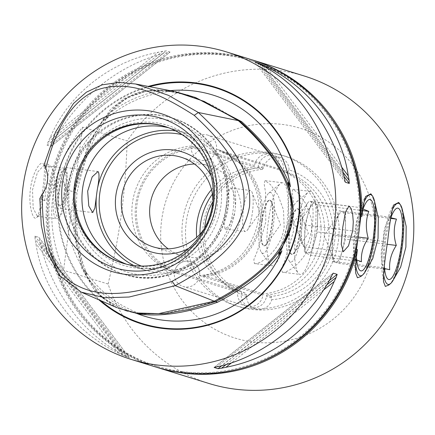 <?xml version="1.0" encoding="UTF-8"?>
<svg xmlns="http://www.w3.org/2000/svg" width="435" height="435" viewBox="0 0 435 435"><rect width="100%" height="100%" fill="white"/><g stroke="black" fill="none" stroke-linecap="round" stroke-linejoin="round"><path stroke-width="0.33" stroke-dasharray="2.17 1.63" d="M287.834 229.511A30.657 6.895 97.1 0 0 289.264 260.989A30.657 6.895 97.1 0 0 301.368 232.437A30.657 6.895 97.1 0 0 296.621 201.786A30.657 6.895 97.1 0 0 287.834 229.511M314.456 235.754A41.836 9.412 97.1 0 0 310.492 191.411A41.836 9.412 97.1 0 0 308.192 192.265A41.836 9.412 97.1 0 0 296.208 230.104A41.836 9.412 97.1 0 0 298.154 273.055A41.836 9.412 97.1 0 0 300.172 274.447A41.836 9.412 97.1 0 0 314.456 235.754M398.705 202.433L401.304 207.49A41.836 9.412 -82.9 0 1 401.532 246.574A41.836 9.412 -82.9 0 1 391.304 282.418L388.694 285.104M383.507 280.004A41.836 9.412 -82.9 0 1 383.278 240.919A41.836 9.412 -82.9 0 1 393.506 205.075M383.55 273.784A40.879 9.195 -82.9 0 1 384.42 241.099A40.879 9.195 -82.9 0 1 391.978 210.535M390.847 217.772L390.026 217.13C384.975 224.879 382.778 232.981 383.436 241.436C380.527 249.853 380.473 258.618 383.273 267.737L384.535 268.52M384.328 265.948A35.969 8.091 -82.9 0 1 385.492 241.43A35.969 8.091 -82.9 0 1 390.69 218.201M390.026 217.13L339.148 210.806L332.552 235.117L332.394 261.419L335.613 262.414A25.551 5.747 -82.9 0 1 333.89 260.244A25.551 5.747 -82.9 0 1 332.476 248.265A25.551 5.747 -82.9 0 1 335.853 222.965A25.551 5.747 -82.9 0 1 339.702 213.427A25.551 5.747 -82.9 0 1 342.361 211.807L339.148 210.806M345.58 212.802L342.361 211.807A25.551 5.747 -82.9 0 1 345.499 225.95A25.551 5.747 -82.9 0 1 344.558 238.837A25.551 5.747 -82.9 0 1 342.127 251.256A25.551 5.747 -82.9 0 1 335.613 262.414L338.827 263.409L345.423 239.103L345.58 212.802L390.663 218.403M383.436 241.436L332.552 235.117M383.273 267.737L332.394 261.419M289.998 230.093A22.995 5.171 -82.9 0 1 297.85 208.827A22.995 5.171 -82.9 0 1 299.606 210.823A22.995 5.171 -82.9 0 1 300.03 233.198A22.995 5.171 -82.9 0 1 294.37 252.958A22.995 5.171 -82.9 0 1 292.179 254.464A22.995 5.171 -82.9 0 1 289.998 230.093M289.509 230.033A22.995 5.171 97.1 0 0 291.689 254.404A22.995 5.171 97.1 0 0 299.536 233.138A22.995 5.171 97.1 0 0 297.355 208.767A22.995 5.171 97.1 0 0 289.509 230.033M389.711 269.733L338.827 263.409M387.259 244.301L345.423 239.103M370.843 193.809L374.622 201.601M365.03 272.054L360.838 276.475M251.686 59.731A160.955 156.703 -72.8 0 0 226.184 54.321A160.955 156.703 -72.8 0 0 51.787 180.329A160.955 156.703 -72.8 0 0 156.469 367.227M304.348 76.033A160.955 156.703 -72.8 0 0 278.008 70.367A160.955 156.703 -72.8 0 0 127.199 140.962L82.623 127.156C49.862 167.143 42.576 221.747 63.532 270.238L108.108 284.044A160.955 156.703 -72.8 0 0 209.126 383.534M401.304 207.49L402.484 210.23M392.892 280.684L391.304 282.418M282.266 272.185C287.606 273.887 309.617 258.499 312.015 235.449L311.313 218.381L305.832 203.71L298.432 193.352L292.989 189.236L291.977 192.308L293.435 201.177L293.652 230.632L285.344 259.439L281.695 268.275L282.266 272.185L300.172 274.447M260.19 219.343A30.657 6.895 97.1 0 0 261.402 252.365A30.657 6.895 97.1 0 0 273.506 223.808A30.657 6.895 97.1 0 0 268.759 193.156A30.657 6.895 97.1 0 0 260.19 219.343M286.594 227.124A41.836 9.412 97.1 0 0 282.63 182.782A41.836 9.412 97.1 0 0 280.336 183.635A41.836 9.412 97.1 0 0 268.64 219.365A41.836 9.412 97.1 0 0 270.293 264.431A41.836 9.412 97.1 0 0 272.31 265.818A41.836 9.412 97.1 0 0 286.594 227.124M373.442 198.86A41.836 9.412 -82.9 0 1 373.67 237.945A41.836 9.412 -82.9 0 1 363.448 273.789M355.645 271.375A41.836 9.412 -82.9 0 1 355.716 230.186A41.836 9.412 -82.9 0 1 365.645 196.446M355.689 265.154A40.879 9.195 -82.9 0 1 356.847 230.414A40.879 9.195 -82.9 0 1 364.117 201.905M363.029 209.028L362.545 207.886C357.439 215.341 355.183 223.155 355.781 231.322C352.747 239.946 352.567 248.918 355.237 258.249L355.161 258.765L356.678 259.956M366.161 202.367L362.545 207.886L311.667 201.557L304.897 225.004L304.359 251.925L307.469 253.665A25.551 5.747 -82.9 0 1 306.028 251.615A25.551 5.747 -82.9 0 1 304.63 238.462A25.551 5.747 -82.9 0 1 308.284 213.28A25.551 5.747 -82.9 0 1 311.846 204.803A25.551 5.747 -82.9 0 1 314.782 203.297L311.667 201.557M356.466 257.324A35.969 8.091 -82.9 0 1 357.88 230.99A35.969 8.091 -82.9 0 1 362.833 209.572M317.898 205.037L314.782 203.297A25.551 5.747 -82.9 0 1 317.626 218.5A25.551 5.747 -82.9 0 1 316.517 231.496A25.551 5.747 -82.9 0 1 313.967 243.682A25.551 5.747 -82.9 0 1 307.469 253.665L310.585 255.405L317.354 231.958L317.898 205.037L362.687 210.6M355.781 231.322L304.897 225.004M355.237 258.249L304.359 251.925M262.3 220.306A22.995 5.171 -82.9 0 1 269.988 200.198A22.995 5.171 -82.9 0 1 271.744 202.199A22.995 5.171 -82.9 0 1 272.005 225.732A22.995 5.171 -82.9 0 1 266.508 244.329A22.995 5.171 -82.9 0 1 264.317 245.835A22.995 5.171 -82.9 0 1 262.3 220.306M261.805 220.246A22.995 5.171 97.1 0 0 263.827 245.775A22.995 5.171 97.1 0 0 271.516 225.667A22.995 5.171 97.1 0 0 269.493 200.138A22.995 5.171 97.1 0 0 261.805 220.246M361.463 261.729L310.585 255.405M358.212 237.037L317.354 231.958M254.41 263.561C259.744 265.258 281.755 249.869 284.158 226.825L283.451 209.757L277.97 195.081L270.57 184.723L265.127 180.607L264.116 183.684L265.578 192.553L265.79 222.002L257.482 250.81L253.833 259.651L254.41 263.561L272.31 265.818M55.93 191.878A24.017 5.405 97.1 0 0 59.524 216.842A24.017 5.405 97.1 0 0 66.533 194.168A24.017 5.405 97.1 0 0 65.288 170.466A24.017 5.405 97.1 0 0 55.93 191.878M65.261 195.043A25.551 5.747 -82.9 0 1 57.942 218.147A25.551 5.747 -82.9 0 1 56.539 218.669A25.551 5.747 -82.9 0 1 54.114 191.59A25.551 5.747 -82.9 0 1 62.836 167.964A25.551 5.747 -82.9 0 1 64.07 168.813A25.551 5.747 -82.9 0 1 65.261 195.043M43.777 192.373C44.74 185.43 46.942 168.166 44.794 166.42L43.641 165.577L37.453 172.342L32.505 189.937L33.174 208.224L37.339 216.282L38.519 215.803C40.776 214.645 42.924 198.915 43.777 192.373L42.429 192.275C41.526 199.36 39.09 216.374 36.638 217.636C33.277 221.681 28.047 205.869 30.499 188.583C32.565 171.912 41.086 159.466 43.429 164.18C45.751 166.067 43.489 184.766 42.429 192.275M63.956 194.363A12.773 2.871 97.1 0 0 62.743 180.824A12.773 2.871 97.1 0 0 58.317 193.145A12.773 2.871 97.1 0 0 59.595 206.179A12.773 2.871 97.1 0 0 63.956 194.363M250.854 59.47A160.955 156.703 -72.8 0 0 224.514 53.799A160.955 156.703 -72.8 0 0 50.014 180.253A160.955 156.703 -72.8 0 0 155.632 366.966M50.047 137.944A160.955 156.703 -72.8 0 0 48.057 142.082L47.04 145.176L51.026 146.35L170.069 52.086L166.165 50.851L162.668 51.33A160.955 156.703 -72.8 0 0 158.264 52.254C109.576 61.623 68.692 93.998 50.047 137.944L158.264 52.254M50.944 146.383L52.624 143.501A160.955 156.703 107.2 0 1 54.614 139.358C78.539 97.048 119.429 64.674 162.831 53.668A160.955 156.703 107.2 0 1 167.236 52.744L170.063 52.059L50.944 146.383M118.13 353.041A160.955 156.703 -72.8 0 0 122.148 355.014L129.304 357.662L38.862 237.331L34.914 236.08L35.099 239.201A160.955 156.703 -72.8 0 0 35.936 243.692C42.565 289.797 73.618 331.111 118.13 353.041L35.936 243.692M129.287 357.657L126.715 356.428A160.955 156.703 107.2 0 1 122.697 354.454C83.471 334.162 52.417 292.847 40.504 245.106A160.955 156.703 107.2 0 1 39.667 240.615L38.813 237.292L129.287 357.657M216.478 149.145A65.147 63.428 -72.8 0 1 258.433 218.631A65.147 63.428 -72.8 0 1 199.605 275.589L199.6 275.627A13.028 12.686 -72.8 0 0 190.856 261.614A13.028 12.686 -72.8 0 0 174.402 272.5A13.028 12.686 107.2 0 1 190.856 261.614A13.028 12.686 107.2 0 1 199.6 275.627A13.028 12.686 107.2 0 1 183.146 286.507A13.028 12.686 107.2 0 1 174.402 272.5A13.028 12.686 107.2 0 1 174.402 272.495L174.408 272.457A65.147 63.428 -72.8 0 1 132.447 202.976A65.147 63.428 -72.8 0 1 191.28 146.013L191.286 145.975A13.028 12.686 107.2 0 1 207.734 135.095A13.028 12.686 107.2 0 1 216.478 149.107A13.028 12.686 107.2 0 1 200.029 159.988A13.028 12.686 107.2 0 1 191.28 145.975A13.028 12.686 -72.8 0 0 200.029 159.988A13.028 12.686 -72.8 0 0 216.478 149.145L219.816 150.178A65.147 63.428 107.2 0 1 261.778 219.664A65.147 63.428 107.2 0 1 202.949 276.627L203.118 275.333A63.869 62.183 -72.8 0 0 260.543 219.506A63.869 62.183 -72.8 0 0 219.642 151.472L279.596 170.036L279.727 169.074A13.028 12.686 -72.8 0 0 279.781 168.709A13.028 12.686 -72.8 0 0 271.038 154.697A13.028 12.686 -72.8 0 0 254.584 165.577L254.404 166.909L194.45 148.34A63.869 62.183 -72.8 0 0 137.025 204.167A63.869 62.183 -72.8 0 0 177.92 272.201L177.752 273.495A65.147 63.428 107.2 0 1 135.791 204.01A65.147 63.428 107.2 0 1 194.619 147.052L194.45 148.34M219.642 151.472L219.767 150.51L279.727 169.074M334.83 239.859A78.686 76.609 107.2 0 1 235.465 305.571A78.686 76.609 107.2 0 1 185.56 207.745A78.686 76.609 107.2 0 1 282.016 155.235A78.686 76.609 107.2 0 1 334.83 239.859M177.92 272.201L237.88 290.77A63.869 62.183 107.2 0 1 196.685 237.379M211.492 189.578A63.869 62.183 107.2 0 1 254.404 166.909M237.88 290.77L237.7 292.097A13.028 12.686 -72.8 0 0 237.7 292.103A13.028 12.686 -72.8 0 0 246.449 306.109A13.028 12.686 -72.8 0 0 262.898 295.229L263.077 293.902L203.118 275.333M279.596 170.036A63.869 62.183 107.2 0 1 320.503 238.075A63.869 62.183 107.2 0 1 263.077 293.902M194.429 163.995A46.947 45.708 107.2 0 1 201.644 164.305A46.947 45.708 107.2 0 1 209.327 165.958A46.947 45.708 107.2 0 1 239.103 224.324A46.947 45.708 107.2 0 1 181.553 255.649A46.947 45.708 107.2 0 1 168.155 248.847M289.036 169.851A13.028 12.686 -72.8 0 0 280.173 157.524A13.028 12.686 -72.8 0 0 264.05 166.746L262.43 169.394L257.971 168.013L258.151 166.681A13.028 12.686 107.2 0 1 274.605 155.801A13.028 12.686 107.2 0 1 283.294 170.177L288.111 171.673L289.036 169.851A66.821 65.054 107.2 0 1 332.492 241.262A66.821 65.054 107.2 0 1 271.706 299.72L271.103 296.382A63.869 62.183 -72.8 0 0 328.523 240.56A63.869 62.183 -72.8 0 0 287.622 172.521L288.111 171.673M283.294 170.177L283.163 171.14L287.622 172.521M82.623 127.156L63.532 270.238M108.108 284.044C120.223 232.442 125.128 195.668 127.199 140.962M312.232 225.624A22.995 5.171 97.1 0 0 310.052 201.253A22.995 5.171 97.1 0 0 307.86 202.759A22.995 5.171 97.1 0 0 302.2 222.519A22.995 5.171 97.1 0 0 302.624 244.889A22.995 5.171 97.1 0 0 304.38 246.89A22.995 5.171 97.1 0 0 312.232 225.624M177.752 273.495L174.408 272.457M191.28 146.013L194.619 147.052M199.605 275.589L202.949 276.627M219.816 150.178A13.028 12.686 107.2 0 1 219.767 150.51M271.103 296.382L266.644 295.006L266.465 296.333A13.028 12.686 107.2 0 1 250.011 307.213A13.028 12.686 107.2 0 1 241.267 293.206L241.447 291.874L245.905 293.255L246.721 296.616A13.028 12.686 -72.8 0 0 255.584 308.942A13.028 12.686 -72.8 0 0 271.706 299.72M262.43 169.394A63.869 62.183 -72.8 0 0 212.873 201.704M204.684 228.163A63.869 62.183 -72.8 0 0 245.905 293.255M257.971 168.013A63.869 62.183 -72.8 0 0 212.41 194.092M199.997 234.177A63.869 62.183 -72.8 0 0 241.447 291.874M253.36 342.04A109.859 106.956 -72.8 0 0 374.105 246.433A109.859 106.956 -72.8 0 0 282.397 124.426A109.859 106.956 -72.8 0 0 161.657 220.034A109.859 106.956 -72.8 0 0 253.36 342.04M246.721 296.616A66.821 65.054 107.2 0 1 203.27 225.205A66.821 65.054 107.2 0 1 264.05 166.746M266.644 295.006A63.869 62.183 -72.8 0 0 324.064 239.179A63.869 62.183 -72.8 0 0 283.163 171.14M338.392 240.963A78.686 76.609 -72.8 0 0 285.583 156.339A78.686 76.609 -72.8 0 0 189.127 208.849A78.686 76.609 -72.8 0 0 239.032 306.675A78.686 76.609 -72.8 0 0 338.392 240.963M358.163 237.331L359.446 227.712M182.107 371.62A159.933 155.708 -72.8 0 0 355.498 245.976A159.933 155.708 -72.8 0 0 250.549 60.443A159.933 155.708 -72.8 0 0 224.378 54.815A159.933 155.708 -72.8 0 0 50.987 180.46A159.933 155.708 -72.8 0 0 155.937 365.993A159.933 155.708 -72.8 0 0 182.107 371.62M327.952 113.665A159.933 155.708 -72.8 0 0 252.224 60.96A159.933 155.708 -72.8 0 0 226.048 55.332A159.933 155.708 -72.8 0 0 52.662 180.976A159.933 155.708 -72.8 0 0 157.606 366.509A159.933 155.708 -72.8 0 0 249.869 365.824M216.304 204.102A73.406 71.465 107.2 0 1 135.628 267.987A73.406 71.465 107.2 0 1 74.352 186.468A73.406 71.465 107.2 0 1 155.029 122.583A73.406 71.465 107.2 0 1 216.304 204.102M126.514 264.197A71.536 69.644 -72.8 0 0 130.592 265.606A71.536 69.644 -72.8 0 0 220.926 205.869A71.536 69.644 -72.8 0 0 172.918 128.939A71.536 69.644 -72.8 0 0 168.753 127.798M165.224 126.563A71.536 69.644 107.2 0 1 165.784 126.732A71.536 69.644 107.2 0 1 213.792 203.662A71.536 69.644 107.2 0 1 123.464 263.398A71.536 69.644 107.2 0 1 122.904 263.224M188.475 248.619A52.347 50.966 -72.8 0 0 211.062 175.669M212.96 200.888A46.947 45.708 107.2 0 1 204.292 228.881M182.096 134.654A68.98 67.159 107.2 0 1 232.633 213.471A68.98 67.159 107.2 0 1 157.35 270.151A68.98 67.159 107.2 0 1 141.402 266.084M133.849 265.546A71.536 69.644 -72.8 0 0 144.746 269.988A71.536 69.644 -72.8 0 0 156.453 272.511A71.536 69.644 -72.8 0 0 234.579 213.454L235.433 207.033A71.536 69.644 -72.8 0 0 187.066 133.322A71.536 69.644 -72.8 0 0 175.566 130.832M234.579 213.454L229.952 224.895L225.118 229.038L223.971 222.785L227.815 193.771L230.398 188.007C233.426 189.627 235.107 195.967 235.433 207.033M65.239 189.16L67.392 174.147L65.962 167.562L61.58 172.836L57.219 186.49L57.893 201.856L60.818 208.626L63.57 203.15L65.239 189.16L74.592 192.275L76.283 243.551L82.389 267.906L94.058 289.492L111.273 304.717L118.043 308.149M252.425 212.416A20.695 4.654 97.1 0 0 252.044 192.281A20.695 4.654 97.1 0 0 250.462 190.481A20.695 4.654 97.1 0 0 243.399 209.621A20.695 4.654 97.1 0 0 245.362 231.556A20.695 4.654 97.1 0 0 247.33 230.202A20.695 4.654 97.1 0 0 252.425 212.416M57.219 186.49L46.996 183.086M47.638 179.356L49.351 164.604L44.522 163.565M63.961 194.363A12.773 2.871 97.1 0 0 63.727 181.933A12.773 2.871 97.1 0 0 62.749 180.824A12.773 2.871 97.1 0 0 58.388 192.64A12.773 2.871 97.1 0 0 59.6 206.179A12.773 2.871 97.1 0 0 60.818 205.342A12.773 2.871 97.1 0 0 63.961 194.363M39.841 198.648L44.522 200.758A25.551 24.871 -72.8 0 0 49.351 164.604M44.522 200.758L46.893 184.348M135.791 313.233L125.525 310.769L101.98 297.763L86.875 276.584L84.95 270.304L87.294 274.828A115.732 112.676 107.2 0 1 66.816 191.721A115.732 112.676 107.2 0 1 108.484 116.297L104.688 119.978L108.609 113.965C122.24 96.967 140.407 89.099 163.109 90.371L170.863 91.23L166.964 90.98A115.732 112.676 107.2 0 1 170.145 90.638M108.484 116.297C94.547 133.338 84.037 158.9 76.946 192.982L74.717 192.292L91.448 139.575L102.66 120.305L115.77 105.754L130.777 95.928L147.688 90.828L166.491 90.447L187.197 94.792L212.166 105.025L239.435 120.979C317.697 191.889 309.666 252.077 215.336 301.547L164.566 313.597L143.403 313.988L125.057 310.623L100.757 296.675L84.265 272.305L75.581 237.51L74.717 192.292M239.728 121.066L239.435 120.979M195.712 97.598L189.426 95.482L166.964 90.98L171.211 91.323C146.318 93.498 124.323 102.981 105.232 119.766M292.771 209.284L290.335 228.397M76.946 192.982C74.858 227.657 78.305 254.937 87.294 274.828M175.435 91.665L147.166 90.774L125.427 98.609L103.764 118.581L90.143 142.098L81.242 166.007L74.592 192.275M98.957 299.856A123.98 120.707 107.2 0 1 60.982 178.954A123.98 120.707 107.2 0 1 148.21 86.413M323.651 289.906L231.491 362.882M329.578 280.178L221.366 365.868M122.697 354.454L40.504 245.106M54.614 139.358L162.831 53.668M267.503 68.404L341.676 167.089M261.5 65.081L343.688 174.424M254.584 165.577L191.286 145.975M237.7 292.097L174.402 272.5M271.418 297.866L266.465 296.333M262.898 295.229L199.6 275.627M246.221 294.74L241.267 293.206M263.104 168.214L258.151 166.681M226.57 205.782A81.753 79.594 107.2 0 1 123.339 274.061A81.753 79.594 107.2 0 1 68.469 186.142A81.753 79.594 107.2 0 1 171.705 117.869A81.753 79.594 107.2 0 1 226.57 205.782M69.551 186.479A81.753 79.594 107.2 0 1 172.787 118.2A81.753 79.594 107.2 0 1 227.652 206.119A81.753 79.594 107.2 0 1 124.421 274.393A81.753 79.594 107.2 0 1 69.551 186.479M226.336 206.25A78.762 76.68 107.2 0 1 139.771 274.795A78.762 76.68 107.2 0 1 74.021 187.322A78.762 76.68 107.2 0 1 160.586 118.777A78.762 76.68 107.2 0 1 226.336 206.25M173.799 91.339L155.556 89.702L138.955 92.128L123.98 98.609L110.642 109.152L88.854 142.43L73.602 191.944L74.178 234.579L81.601 268.08L95.863 292.456L116.971 307.697M108.609 113.965A116.21 113.138 107.2 0 1 163.109 90.371M133.48 312.792A116.21 113.138 107.2 0 1 86.875 276.584M289.759 188.73A116.21 113.138 107.2 0 1 281.777 248.581M100.779 300.65A123.431 120.174 107.2 0 1 59.492 190.834A123.431 120.174 107.2 0 1 149.558 86.674M326.864 284.794L226.14 364.552M329.393 280.504L221.703 365.781M333.036 273.321L214.232 367.401M331.568 276.035L216.956 366.792M126.715 356.428L39.667 240.615M125.389 356.45L34.914 236.08M122.148 355.014L35.099 239.201M52.624 143.501L167.236 52.744M47.04 145.176L166.165 50.851M48.057 142.082L162.668 51.33M263.11 65.935L343.182 172.467M259.592 64.124L344.107 176.561M254.921 61.895L345.276 182.102M257.476 63.108L344.531 178.921M289.264 260.989L298.154 273.055M296.621 201.786L308.192 192.265M383.197 267.9L385.959 275.893M389.961 217.195L394.023 210.997M294.37 252.958L308.377 233.307L299.606 210.823M297.85 208.827L297.355 208.767M292.179 254.464L291.689 254.404M339.702 213.427L324.146 235.264L333.89 260.244M292.989 189.236L310.492 191.411M261.402 252.365L270.293 264.431M268.759 193.156L280.336 183.635M355.161 258.765L358.097 267.269M266.508 244.329L280.515 224.677L271.744 202.199M269.988 200.198L269.493 200.138M264.317 245.835L263.827 245.775M311.846 204.803L296.284 226.635L306.028 251.615M265.127 180.607L282.63 182.782M65.288 170.466L64.07 168.813M59.524 216.842L57.942 218.147M37.339 216.282L56.539 218.669M43.641 165.577L62.836 167.964M36.638 217.636L38.519 215.803M43.429 164.18L44.794 166.42M307.86 202.759L293.859 222.41L302.624 244.889M304.38 246.89L343.302 251.724M310.052 201.253L348.973 206.087M271.038 154.697L207.734 135.095M255.584 308.942L250.011 307.213M246.449 306.109L183.146 286.507M280.173 157.524L274.605 155.801M285.583 156.339L282.016 155.235M239.032 306.675L235.465 305.571M252.224 60.96L250.549 60.443M157.606 366.509L155.937 365.993M68.219 186.017C65.359 211.182 72.145 233.16 88.582 251.947C98.228 262.43 109.816 269.803 123.339 274.061L124.421 274.393C175.06 292.32 233.312 245.585 228.538 191.215C227.385 158.019 204.091 127.422 172.787 118.2L171.705 117.869C151.021 111.795 130.978 113.687 111.577 123.551C87.136 137.259 72.683 158.079 68.219 186.017M165.784 126.732L164.669 126.389M123.464 263.398L122.349 263.055M209.327 165.958L181.031 157.193M181.553 255.649L153.256 246.884M187.066 133.322L172.918 128.939M144.746 269.988L130.592 265.606M60.818 208.626L92.682 212.584M65.962 167.562L97.783 171.515M247.33 230.202L259.934 212.514L252.044 192.281M225.118 229.038L245.362 231.556M230.218 187.969L250.462 190.481M60.818 205.342L68.594 194.423L63.727 181.933M187.197 94.792L189.426 95.482M125.525 310.769L125.057 310.623M84.95 270.304C99.028 291.325 117.88 305.941 141.511 314.152M278.367 254.366L288.497 221.589L288.748 187.371M214.123 367.45L333.166 273.18M345.336 182.2L254.888 61.873"/><path stroke-width="0.65" d="M390.538 283.593L388.7 285.104L385.323 286.415L383.507 281.624L383.507 280.004C383.55 271.413 384.926 258.569 387.639 241.463C389.499 224.313 391.451 212.182 393.506 205.075L398.705 202.433L400.347 204.657A40.879 9.195 -82.9 0 1 402.462 244.997A40.879 9.195 -82.9 0 1 390.538 283.593A40.879 9.195 -82.9 0 1 383.55 273.784M391.978 210.535A40.879 9.195 -82.9 0 1 400.347 204.657M384.535 268.52L389.711 269.733C389.053 261.272 391.25 253.17 396.301 245.422C393.501 236.303 393.555 227.538 396.464 219.12L390.847 217.772M390.69 218.201A35.969 8.091 -82.9 0 1 394.023 210.997A35.969 8.091 -82.9 0 1 401.179 246.292A35.969 8.091 -82.9 0 1 385.959 275.893A35.969 8.091 -82.9 0 1 384.328 265.948M396.464 219.12L390.663 218.403M396.301 245.422L387.259 244.301M359.446 227.712L360.919 216.217L361.915 216.342C362.969 207.071 364.215 200.443 365.645 196.446L370.843 193.809M374.622 201.601L378.309 217.766L378.031 238.483L372.811 258.428L365.03 272.054M364.117 201.905A40.879 9.195 -82.9 0 1 372.485 196.027A40.879 9.195 -82.9 0 1 374.6 236.368A40.879 9.195 -82.9 0 1 362.676 274.963L360.838 276.481L357.467 277.786L355.645 273.001L355.645 271.375C355.411 266.416 356.02 259.157 357.478 249.592L356.482 249.467L358.163 237.331M156.469 367.227A160.955 156.703 -72.8 0 0 157.301 367.488A160.955 156.703 -72.8 0 0 357.478 249.592M157.301 367.488L209.126 383.534A160.955 156.703 -72.8 0 0 406.426 276.138A160.955 156.703 -72.8 0 0 304.348 76.033L252.523 59.986A160.955 156.703 -72.8 0 0 251.686 59.731M361.915 216.342A160.955 156.703 -72.8 0 0 252.523 59.986M402.484 210.23L406.17 226.396L405.888 247.113L400.673 267.057L392.892 280.684M362.676 274.963A40.879 9.195 -82.9 0 1 355.689 265.154M356.678 259.956L361.463 261.729C360.871 253.556 363.127 245.742 368.233 238.282C365.563 228.951 365.743 219.979 368.777 211.361L363.029 209.028M362.833 209.572A35.969 8.091 -82.9 0 1 366.161 202.367A35.969 8.091 -82.9 0 1 373.067 239.478A35.969 8.091 -82.9 0 1 358.097 267.269A35.969 8.091 -82.9 0 1 356.466 257.324M368.777 211.361L362.687 210.6M368.233 238.282L358.212 237.037M157.454 365.041A160.955 156.703 -72.8 0 0 331.954 238.592A160.955 156.703 -72.8 0 0 226.336 51.874A160.955 156.703 -72.8 0 0 199.997 46.208A160.955 156.703 -72.8 0 0 25.496 172.657A160.955 156.703 -72.8 0 0 131.114 359.375A160.955 156.703 -72.8 0 0 157.454 365.041M131.114 359.375L155.632 366.966A160.955 156.703 -72.8 0 0 181.971 372.637A160.955 156.703 -72.8 0 0 356.472 246.183A160.955 156.703 -72.8 0 0 250.854 59.47L226.336 51.874M345.276 182.102L344.531 178.921A160.955 156.703 -72.8 0 0 343.688 174.424C331.78 126.688 300.726 85.369 261.5 65.081A160.955 156.703 -72.8 0 0 257.476 63.108L254.91 61.873L262.049 64.521A160.955 156.703 107.2 0 1 266.068 66.495C310.574 88.419 341.633 129.739 348.261 175.843A160.955 156.703 107.2 0 1 349.098 180.335L349.283 183.45L345.336 182.2M214.232 367.401L216.956 366.792A160.955 156.703 -72.8 0 0 221.366 365.868C264.768 354.862 305.658 322.482 329.578 280.178A160.955 156.703 -72.8 0 0 331.568 276.035L333.253 273.147L337.158 274.36L336.141 277.448A160.955 156.703 107.2 0 1 334.151 281.592C315.505 325.532 274.615 357.913 225.934 367.281A160.955 156.703 107.2 0 1 221.529 368.206L218.033 368.684L214.123 367.45M352.747 230.659L348.473 245.905L343.302 251.724L341.236 244.345L342.715 227.548L345.455 212.111L348.973 206.087L351.094 208.49L352.627 213.998L353.291 221.79L352.747 230.659M196.685 237.379A63.869 62.183 107.2 0 1 211.492 189.578M168.155 248.847A46.947 45.708 107.2 0 1 151.782 197.283A46.947 45.708 107.2 0 1 194.429 163.995M212.873 201.704A63.869 62.183 -72.8 0 0 204.684 228.163M212.41 194.092A63.869 62.183 -72.8 0 0 199.997 234.177M249.869 365.824A159.933 155.708 -72.8 0 0 356.482 249.467M360.919 216.217A159.933 155.708 -72.8 0 0 327.952 113.665M168.753 127.798A71.536 69.644 -72.8 0 0 161.211 126.422A71.536 69.644 -72.8 0 0 82.585 188.681A71.536 69.644 -72.8 0 0 126.514 264.197M62.39 183.63A78.246 76.174 107.2 0 1 148.389 115.531A78.246 76.174 107.2 0 1 213.705 202.427A78.246 76.174 107.2 0 1 127.705 270.526A78.246 76.174 107.2 0 1 62.39 183.63M216.309 202.444A82.666 80.486 107.2 0 1 125.449 274.393A82.666 80.486 107.2 0 1 56.441 182.58A82.666 80.486 107.2 0 1 147.302 110.631A82.666 80.486 107.2 0 1 216.309 202.444M212.677 203.314A71.536 69.644 -72.8 0 0 164.669 126.389A71.536 69.644 -72.8 0 0 152.962 123.866A71.536 69.644 -72.8 0 0 74.341 186.126A71.536 69.644 -72.8 0 0 122.349 263.055A71.536 69.644 -72.8 0 0 212.677 203.314M122.904 263.224A71.536 69.644 107.2 0 1 75.451 186.474A71.536 69.644 107.2 0 1 154.077 124.214A71.536 69.644 107.2 0 1 165.224 126.563M211.062 175.669A52.347 50.966 -72.8 0 0 173.386 149.983A52.347 50.966 -72.8 0 0 115.993 210.66A52.347 50.966 -72.8 0 0 188.475 248.619M204.292 228.881A46.947 45.708 107.2 0 1 153.256 246.884A46.947 45.708 107.2 0 1 122.452 192.422A46.947 45.708 107.2 0 1 173.347 155.54A46.947 45.708 107.2 0 1 181.031 157.193A46.947 45.708 107.2 0 1 212.96 200.888M141.402 266.084A68.98 67.159 107.2 0 1 102.312 181.966A68.98 67.159 107.2 0 1 182.096 134.654M175.566 130.832A71.536 69.644 -72.8 0 0 175.365 130.804A71.536 69.644 -72.8 0 0 97.239 189.861L96.38 196.283A71.536 69.644 -72.8 0 0 133.849 265.546M97.239 189.861C99.316 179.095 99.561 172.994 97.973 171.553L92.166 176.915L87.669 191.112L88.789 205.989L92.682 212.584L94.873 208.109L96.38 196.283M46.893 184.348L47.638 179.356M45.757 168.236C53.652 138.499 65.799 104.378 95.395 90.572C130.136 77.251 165.599 97.212 194.222 115.351L198.371 112.502L168.497 95.357L135.584 83.988L118.956 82.411L102.089 84.852L86.424 92.166L73.45 103.525L55.501 132.142L44.522 163.576L45.757 168.236A25.551 24.871 107.2 0 1 42.336 193.847L39.841 198.648L41.292 225.216L46.931 251.457L59.562 275.534L81.242 292.146L105.052 297.768L129.103 297.029L175.256 285.664C205.624 268.797 242.083 247.259 249.462 206.87C252.931 165.985 223.318 136.242 198.371 112.502L239.516 120.876L195.206 97.407L174.941 91.562L204.227 101.415L238.32 120.631C316.582 191.541 308.551 251.729 214.221 301.199L175.256 285.664L172.075 281.304C139.619 291.847 100.072 302.494 69.964 281.113C44.963 260.522 42.168 224.542 42.336 193.847M194.222 115.351C218.957 138.673 247.232 168.231 243.774 205.858C237.238 243.105 202.128 264.784 172.075 281.304M170.145 90.638A115.732 112.676 107.2 0 1 290.433 186.865C283.136 166.246 266.878 144.512 241.664 121.669L239.728 121.066M241.664 121.669L195.712 97.598M290.433 186.865L288.867 183.396L287.921 182.292L289.759 188.73L292.771 209.284M217.565 302.233C247.961 286.295 269.39 269.243 281.869 251.082A115.732 112.676 107.2 0 1 137.297 313.673C158.514 317.251 185.272 313.439 217.565 302.233L215.51 301.596M290.335 228.397L281.777 248.581L278.367 254.366L281.869 251.082M137.297 313.673L141.5 314.146L135.791 313.233M118.113 308.181L138.743 313.651L165.284 313.646L189.867 309.263L215.385 301.662C230.381 294.272 294.642 258.923 292.788 211.486C293.603 169.623 250.642 131.152 239.516 120.876M148.21 86.413A123.98 120.707 107.2 0 1 195.108 82.829A123.98 120.707 107.2 0 1 288.813 255.242A123.98 120.707 107.2 0 1 98.957 299.856M118.037 308.159L136.117 312.977L158.704 313.651L214.221 301.199L215.385 301.662M334.151 281.592L323.651 289.906M231.491 362.882L225.934 367.281M266.068 66.495L267.503 68.404M341.676 167.089L348.261 175.843M149.558 86.674A123.431 120.174 107.2 0 1 195.157 83.406A123.431 120.174 107.2 0 1 298.198 220.491A123.431 120.174 107.2 0 1 162.532 327.919A123.431 120.174 107.2 0 1 100.779 300.65M336.141 277.448L326.864 284.794M226.14 364.552L221.529 368.206M337.158 274.36L329.393 280.504M221.703 365.781L218.033 368.684M262.049 64.521L263.11 65.935M343.182 172.467L349.098 180.335M258.809 63.086L259.592 64.124M344.107 176.561L349.283 183.45M372.485 196.027L370.848 193.803M135.584 83.982L173.799 91.339M116.977 307.697L81.236 292.151M288.748 187.371L287.937 182.385"/></g></svg>
